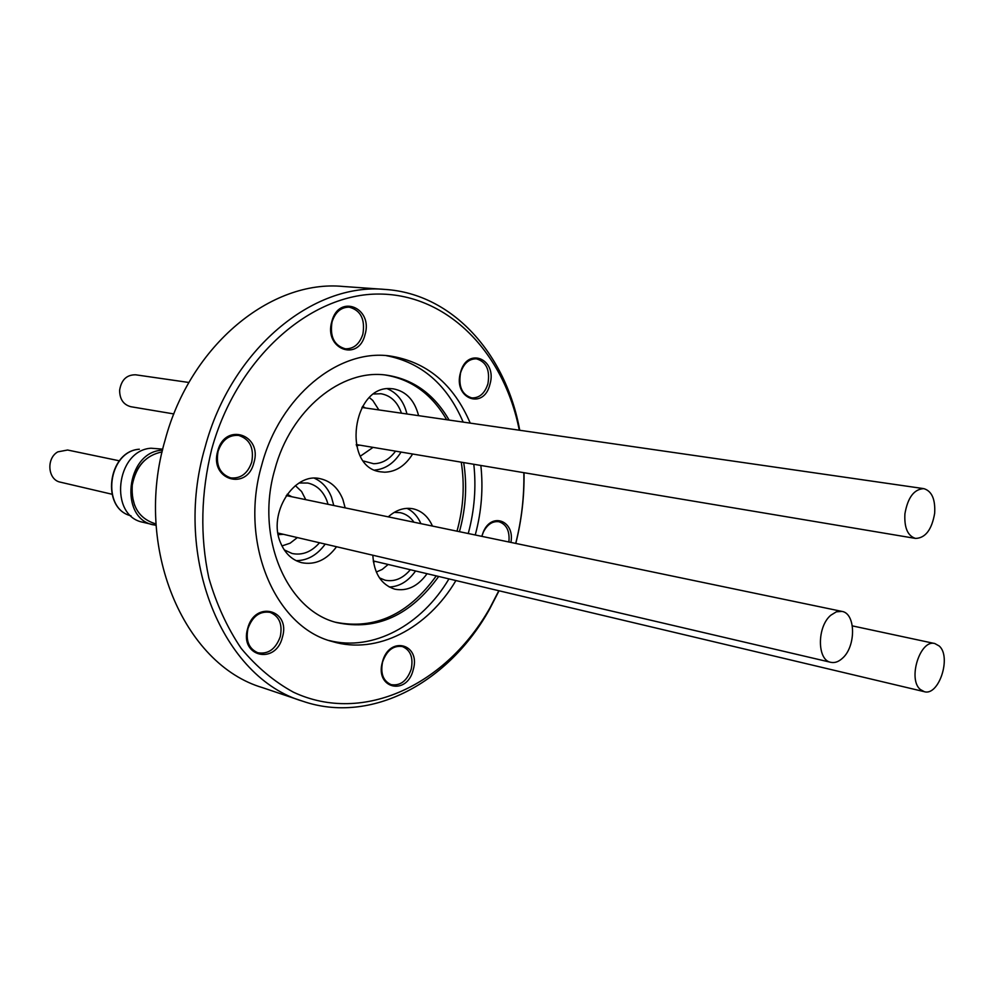 <?xml version="1.0" encoding="UTF-8"?>
<svg xmlns="http://www.w3.org/2000/svg" width="994" height="994" viewBox="0 0 994 994"><rect width="100%" height="100%" fill="white"/><g stroke="black" fill="none" stroke-linecap="round" stroke-linejoin="round"><path stroke-width="1.49" d="M173.875 413.939L130.86 406.72C123.442 404.732 119.702 399.253 119.615 390.269C121.318 379.857 126.66 374.701 135.644 374.8L188.947 382.491M387.399 388.778C397.277 392.978 403.8 401.377 406.968 413.989M401.042 452.071C394.208 463.092 385.461 469.081 374.788 470.063M412.622 454.009C405.316 465.751 396.01 471.815 384.678 472.2L380.416 471.802C341.601 467.23 352.137 384.641 391.164 388.654L393.289 388.84C406.111 391.263 414.548 400.209 418.598 415.666M373.943 393.984L381 393.748C390.729 395.5 397.55 401.974 401.452 413.193M395.55 451.139C389.486 459.352 382.193 463.552 373.669 463.726L363.568 461.03M378.876 409.926L372.75 400.396L369.457 397.687M356.473 445.772L359.729 445.138M904.913 513.811C907.783 497.497 914.082 489.11 923.824 488.638C931.863 491.073 935.466 499.311 934.658 513.351C931.788 529.715 925.414 538.077 915.561 538.425C907.696 535.965 904.155 527.752 904.913 513.811M111.912 494.217L60.373 482.165C47.824 479.965 45.96 458.396 57.826 451.86L67.592 450.021L119.379 460.818M156.095 525.379L142.974 522.272C108.657 515.985 115.702 450.357 151.051 448.219L162.767 449.151M153.337 524.844C118.907 518.545 126.027 452.432 161.5 450.245L162.531 450.145M156.008 523.826L154.169 523.378C138.34 517.862 131.034 505.101 132.264 485.109C136.016 466.186 145.969 455.128 162.121 451.922M144.664 460.346C137.806 466.857 133.656 475.095 132.177 485.047L132.103 495.509L134.6 505.287M314.439 478.251C322.205 481.779 327.883 488.079 331.487 497.137L333.773 505.499M336.544 546.737C326.728 559.945 315.073 565.251 301.604 562.679C292.099 560.094 285.104 553.509 280.619 542.923C267.51 513.886 293.839 471.864 320.242 478.723C330.704 481.096 338.246 488.004 342.88 499.46L345.166 507.872M299.095 482.997L307.792 483.034C316.552 485.047 322.888 490.837 326.79 500.404L328.045 504.306M281.961 545.93L290.099 543.209L297.355 537.58M291.863 496.764L287.179 494.267M842.34 658.351C838.526 661.818 834.699 663.135 830.835 662.327C816.993 660.302 816.906 626.655 830.822 615.224L836.352 611.819L841.893 611.397C855.909 613.273 856.132 646.672 842.34 658.351M415.567 570.978C408.298 581.266 399.513 586.609 389.25 587.007M427.06 573.7C417.89 586.361 407.13 591.517 394.78 589.169C381.361 584.82 374.042 573.513 372.825 555.224M410.323 569.736C402.818 578.57 394.382 582.062 385.038 580.185L379.447 577.862M376.304 572.047L382.193 569.438L388.157 564.468M389.897 517.191L388.902 516.284M373.409 561.821L375.421 561.448M939.218 646.001C951.755 656.81 938.883 696.347 924.283 691.675L920.258 689.438C907.497 679.039 920.282 639.03 934.845 643.553L939.218 646.001M247.655 628.543C254.75 599.991 291.006 609.595 282.42 637.191C275.81 665.297 239.169 656.785 247.655 628.543M280.283 636.607C282.681 624.344 279.302 616.268 270.144 612.379C259.881 610.825 252.488 616.218 247.966 628.568C245.593 640.695 248.86 648.747 257.769 652.735C268.218 654.487 275.723 649.119 280.283 636.607M382.417 662.066C389.014 635.166 421.145 643.69 413.231 669.72C407.043 696.222 374.576 688.668 382.417 662.066M411.218 669.173C413.467 657.593 410.534 650.051 402.396 646.547C393.313 645.255 386.703 650.424 382.566 662.054C380.317 673.522 383.175 681.052 391.127 684.63C400.358 686.071 407.055 680.927 411.218 669.173M481.779 536.338L483.382 531.778C491.806 511.612 515.14 521.018 510.891 542.413M508.891 541.991C509.897 531.032 506.555 524.273 498.901 521.726C492.465 520.955 487.271 524.447 483.308 532.2L481.841 536.35M460.495 372.638C466.981 346.136 497.683 358.871 489.93 384.343C483.817 410.497 452.792 398.693 460.495 372.638M487.917 383.821C490.191 370.128 486.377 361.804 476.449 358.834C468.969 358.735 463.664 363.431 460.545 372.936C458.284 386.542 462.036 394.866 471.777 397.911C479.394 398.134 484.774 393.438 487.917 383.821M331.834 321.484C338.817 293.367 373.409 307.718 365.009 334.667C358.486 362.4 323.522 349.093 331.834 321.484M362.885 334.121C365.27 319.248 360.71 310.265 349.217 307.158C341.041 307.146 335.313 312.054 332.046 321.857C329.685 336.593 334.133 345.589 345.378 348.819C353.752 348.969 359.579 344.073 362.885 334.121M217.748 451.027C225.054 421.804 262.764 434.589 253.917 462.682C247.121 491.471 209.001 479.829 217.748 451.027M251.73 462.098C254.203 448.021 249.867 439.137 238.709 435.434C228.955 434.701 222.084 439.982 218.096 451.276C215.648 465.18 219.848 474.051 230.707 477.89C240.697 478.822 247.705 473.566 251.73 462.098M519.738 430.278C506.045 354.299 452.842 293.851 385.312 289.453L343.154 286.471C271.486 279.376 190.488 344.756 165.166 439.857C133.283 547.682 183.766 664.551 262.602 687.674L302.661 701.192C371.371 724.899 449.139 682.319 489.657 609.049L499.038 590.784M385.312 289.453C313.11 282.234 230.981 349.515 205.05 447.312C172.422 558.23 223.19 677.995 302.661 701.192M519.278 430.203C504.231 353.404 448.592 294.51 379.522 294.05C310.687 293.205 236.883 357.691 211.734 449.089C200.887 493.161 199.931 536.114 208.839 577.961C216.468 604.29 227.253 627.773 241.194 648.399C256.626 666.974 274.021 681.561 293.392 692.172C363.444 725.098 447.089 684.344 490.129 607.545L498.826 590.734M475.244 534.983L475.492 534.064C481.543 511.214 483.32 488.352 480.847 465.465M470.237 423.121C453.5 384.044 426.662 361.642 389.71 355.939C338.333 348.782 279.774 396.333 261.695 465.192C238.945 542.861 275.201 627.177 332.369 641.552C377.124 655.108 427.78 628.332 455.911 580.546M468.249 533.517L468.497 532.598C474.511 509.86 476.288 487.085 473.803 464.273M463.167 422.102C447.101 384.579 421.444 362.425 386.181 355.616M449.114 420.077C434.117 394.171 413.268 379.186 386.554 375.148C341.638 368.376 290.434 409.814 274.766 469.715C255.011 537.17 286.744 610.564 336.879 622.617C376.502 630.954 410.435 615.572 438.689 576.458M459.414 531.678L460.048 529.38C465.962 506.965 467.18 484.699 463.689 462.583M329.002 640.496C372.899 651.816 421.58 625.214 448.953 578.893M456.979 531.169L457.613 528.87C463.527 506.493 464.732 484.252 461.241 462.173M446.666 419.716C431.93 394.283 411.491 379.373 385.337 375.011M335.699 622.269C374.9 629.935 408.422 614.466 436.267 575.886M515.712 543.42C521.589 520.048 524.298 496.466 523.838 472.672M515.787 543.432C521.639 520.073 524.385 496.503 524.024 472.709M388.269 516.855C396.084 509.922 404.309 507.226 412.932 508.766C421.667 510.767 428.19 516.532 432.465 526.062M394.245 512.382L400.284 512.68C405.825 513.886 410.385 517.066 413.976 522.21M407.018 508.344C413.119 511.376 417.753 516.482 420.922 523.664M278.208 534.623L283.514 534.337M305.767 499.659L301.58 491.508L295.367 485.619M319.509 542.761C311.445 551.956 302.325 555.547 292.124 553.509L284.234 549.881M325.212 544.091C317.235 555.037 307.544 560.566 296.137 560.666M365.481 407.987L362.562 406.384M360.412 456.147L373.073 447.375M139.371 449.238C107.973 451.127 100.816 508.791 131.034 515.824C100.58 508.679 107.638 451.201 139.235 449.238L139.371 449.238M361.928 407.478L923.824 488.638M277.935 533.033L830.835 662.327M373.272 560.939L924.283 691.675M490.129 607.545L489.657 609.049M852.355 625.885L934.845 643.553M286.26 495.596L841.893 611.397M356.2 444.542L915.561 538.425"/></g></svg>
